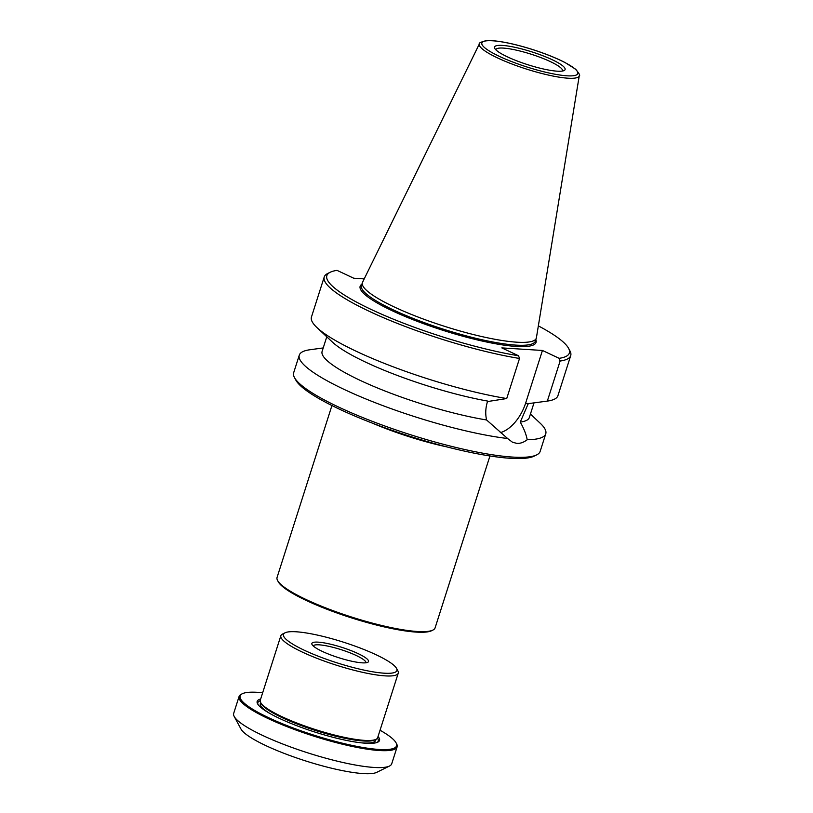 <?xml version="1.0" encoding="UTF-8"?>
<svg xmlns="http://www.w3.org/2000/svg" width="813" height="813" viewBox="0 0 813 813"><rect width="100%" height="100%" fill="white"/><g stroke="black" fill="none" stroke-linecap="round" stroke-linejoin="round"><path stroke-width="1.22" d="M378.045 736.497A64.217 11.677 -162.3 0 1 377.811 742.147A64.217 11.677 -162.3 0 1 314.794 732.025A64.217 11.677 -162.3 0 1 257.569 703.773A64.217 11.677 -162.3 0 1 260.658 699.038M377.456 738.123A63.17 11.484 -162.3 0 1 377.12 742.442M257.965 704.414A63.17 11.484 -162.3 0 1 260.19 700.704M380.037 730.237A82.103 14.929 -162.3 0 1 396.053 742.808A82.103 14.929 -162.3 0 1 313.808 735.125A82.103 14.929 -162.3 0 1 242.315 693.743A82.103 14.929 -162.3 0 1 257.65 692.341A82.103 14.929 -162.3 0 1 262.66 692.767M396.053 742.808L396.592 743.814A82.936 15.081 -162.3 0 1 397.11 746.903A82.936 15.081 -162.3 0 1 313.513 736.05A82.936 15.081 -162.3 0 1 239.083 696.467A82.936 15.081 -162.3 0 1 241.298 694.251L242.315 693.743M397.11 746.903L391.714 763.803A82.936 15.081 -162.3 0 1 389.508 766.029A82.936 15.081 -162.3 0 1 308.117 752.96A82.936 15.081 -162.3 0 1 234.205 716.466A82.936 15.081 -162.3 0 1 233.687 713.377L239.083 696.467M389.508 766.029L376.724 772.35A72.509 13.181 -162.3 0 1 305.576 760.917A72.509 13.181 -162.3 0 1 240.963 729.017L234.205 716.466M313.239 645.979A27.642 5.03 -162.3 0 1 319.123 644.831A27.642 5.03 -162.3 0 1 348.98 652.422A27.642 5.03 -162.3 0 1 365.911 662.788M318.198 642.148A29.735 5.406 -162.3 0 1 352.883 651.335A29.735 5.406 -162.3 0 1 367.71 662.331A29.735 5.406 -162.3 0 1 338.533 657.646A29.735 5.406 -162.3 0 1 312.04 644.557A29.735 5.406 -162.3 0 1 318.198 642.148M296.176 631.782A59.522 10.823 -162.3 0 1 355.779 646.386A59.522 10.823 -162.3 0 1 396.52 668.367A59.522 10.823 -162.3 0 1 336.887 662.798A59.522 10.823 -162.3 0 1 285.058 632.799A59.522 10.823 -162.3 0 1 296.176 631.782M396.52 668.367L397.872 670.877A61.605 11.199 -162.3 0 1 398.248 673.174A61.605 11.199 -162.3 0 1 336.155 665.115A61.605 11.199 -162.3 0 1 280.861 635.715A61.605 11.199 -162.3 0 1 282.507 634.069L285.058 632.799M398.248 673.174L377.669 737.676A61.605 11.199 -162.3 0 1 376.023 739.332A61.605 11.199 -162.3 0 1 315.566 729.617A61.605 11.199 -162.3 0 1 260.658 702.513A61.605 11.199 -162.3 0 1 260.282 700.217L280.861 635.715M376.023 739.332L374.742 739.962A60.569 11.016 -162.3 0 1 315.312 730.42A60.569 11.016 -162.3 0 1 261.339 703.763L260.658 702.513M376.043 739.322L375.738 740.297A60.569 11.016 -162.3 0 1 361.226 742.828M270.688 713.936A60.569 11.016 -162.3 0 1 260.333 703.469L260.648 702.493M277.589 580.523L278.27 581.783A81.9 14.888 17.7 0 0 351.246 617.809A81.9 14.888 17.7 0 0 431.612 630.715L432.892 630.085A82.936 15.081 -162.3 0 1 306.044 599.496A82.936 15.081 -162.3 0 1 277.589 580.523A82.936 15.081 -162.3 0 1 277.07 577.433L331.938 405.535M489.954 455.971L435.097 627.87A82.936 15.081 -162.3 0 1 432.892 630.085M446.764 446.876A82.936 15.081 -162.3 0 1 372.415 423.146M542.434 350.464L501.834 347.903L518.542 355.769L519.517 358.472L506.723 398.543L487.485 401.571C485.534 407.892 485.229 414.02 486.581 419.965L507.607 438.512L512.485 442.231L516.905 443.39C520.29 443.593 523.724 442.384 527.19 439.742C526.316 434.691 524.009 428.807 520.269 422.089L528.247 403.644L547.332 401.094L560.116 361.023L559.141 358.32L542.434 350.464L525.676 402.994A33.648 19.4 -64.8 0 1 500.259 432.679M364.204 278.889L353.757 278.229L337.049 270.373A127.275 23.14 17.7 0 0 330.241 272.243A127.275 23.14 17.7 0 0 379.722 313.361A127.275 23.14 17.7 0 0 518.542 355.769M323.218 347.934L309.916 349.753A129.358 23.516 17.7 0 0 299.286 355.149L293.666 372.75A129.358 23.516 17.7 0 0 294.469 377.567A129.358 23.516 17.7 0 0 382.994 425.341A129.358 23.516 17.7 0 0 512.546 457.069A129.358 23.516 17.7 0 0 536.702 454.874A129.358 23.516 17.7 0 0 540.147 451.408L545.757 433.817A129.358 23.516 17.7 0 0 540.218 423.248L530.432 414.061M536.702 454.874L534.141 456.134A127.275 23.14 -162.3 0 1 510.371 458.298A127.275 23.14 -162.3 0 1 382.923 427.089A127.275 23.14 -162.3 0 1 295.82 380.078L294.469 377.567M557.19 71.178A37.032 6.738 -162.3 0 1 520.107 62.093A37.032 6.738 -162.3 0 1 494.761 48.414A37.032 6.738 -162.3 0 1 531.865 51.88A37.032 6.738 -162.3 0 1 564.11 70.548A37.032 6.738 -162.3 0 1 557.19 71.178M562.413 71.046A34.949 6.352 17.7 0 0 562.484 70.873A34.949 6.352 17.7 0 0 531.123 54.197A34.949 6.352 17.7 0 0 495.9 49.623A34.949 6.352 17.7 0 0 495.849 49.806M479.436 43.79L362.547 282.274A91.28 16.595 17.7 0 0 362.385 282.68A91.28 16.595 17.7 0 0 417.74 316.928A91.28 16.595 17.7 0 0 516.824 342.192A91.28 16.595 17.7 0 0 536.306 338.188A91.28 16.595 17.7 0 0 536.407 337.751L579.283 75.66A52.418 9.532 -162.3 0 1 526.377 69.044A52.418 9.532 -162.3 0 1 479.436 43.79C478.501 43.191 480.707 42.144 486.062 40.66L492.089 40.65C502.8 41.453 516.265 44.4 532.474 49.491C545.157 53.567 555.98 57.896 564.933 62.479L575.695 69.257C579.191 73.577 580.391 75.7 579.283 75.66M559.141 358.32A127.275 23.14 17.7 0 0 568.561 348.299A127.275 23.14 17.7 0 0 538.358 325.881M568.561 348.299L569.913 350.81A129.358 23.516 -162.3 0 1 570.716 355.627A129.358 23.516 -162.3 0 1 560.116 361.023M519.517 358.472A129.358 23.516 -162.3 0 1 387.984 319.6A129.358 23.516 -162.3 0 1 324.235 276.969A129.358 23.516 -162.3 0 1 327.68 273.503L330.241 272.243M547.332 401.094A129.358 23.516 17.7 0 0 557.921 395.697L570.716 355.627M324.235 276.969L311.45 317.04A129.358 23.516 17.7 0 0 316.989 327.598A129.358 23.516 17.7 0 0 506.723 398.543M316.989 327.598L332.537 342.202A108.759 19.776 17.7 0 0 487.648 401.083M520.269 422.089A108.759 19.776 17.7 0 0 529.324 417.536L533.999 402.892M326.775 336.785L322.111 351.399A108.759 19.776 17.7 0 0 375.87 387.313A108.759 19.776 17.7 0 0 486.581 419.965M299.286 355.149A129.358 23.516 17.7 0 0 370.596 400.87A129.358 23.516 17.7 0 0 507.607 438.512M527.19 439.742A129.358 23.516 17.7 0 0 545.757 433.817M525.676 402.994L528.094 404.132M362.385 282.68L361.45 285.617A91.28 16.595 17.7 0 0 416.805 319.855A91.28 16.595 17.7 0 0 515.889 345.119A91.28 16.595 17.7 0 0 535.371 341.125L536.306 338.188M535.828 339.702A92.326 16.788 -162.3 0 1 442.994 330.332A92.326 16.788 -162.3 0 1 361.897 284.194M492.587 40.782A50.355 9.156 17.7 0 0 522.109 65.396A50.355 9.156 17.7 0 0 574.74 68.709A50.355 9.156 17.7 0 0 492.587 40.782"/></g></svg>
